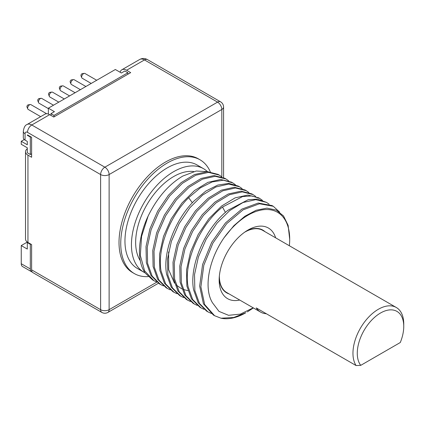 <?xml version="1.0" encoding="UTF-8"?>
<svg xmlns="http://www.w3.org/2000/svg" width="425" height="425" viewBox="0 0 425 425"><rect width="100%" height="100%" fill="white"/><g stroke="black" fill="none" stroke-linecap="round" stroke-linejoin="round"><path stroke-width="0.64" d="M127.877 74.242L127.877 72.744L124.849 70.996L121.396 72.994L115.345 69.503L48.365 108.173L48.365 114.054M24.262 139.549L21.25 141.291L21.25 144.282L27.301 147.778L27.301 152.766L30.324 154.514L31.62 153.765M30.754 244.077L30.324 244.327L30.324 268.961A6.109 3.527 120 0 0 31.588 271.761L22.514 266.523A6.109 3.527 -60 0 1 21.25 263.723L21.25 245.576L27.338 242.059M91.205 83.438L82.216 78.248A2.752 1.588 -60 0 1 81.775 77.717A2.752 1.588 -60 0 1 81.648 76.989A2.752 1.588 -60 0 1 84.288 73.371A2.752 1.588 -60 0 1 84.968 73.488L96.703 80.261M81.775 77.717L81 75.82A1.376 0.792 -60 0 1 80.936 75.459A1.376 0.792 -60 0 1 82.253 73.647L84.288 73.371M80.399 89.675L71.416 84.485A2.752 1.588 -60 0 1 70.975 83.953A2.752 1.588 -60 0 1 70.848 83.226A2.752 1.588 -60 0 1 73.483 79.608A2.752 1.588 -60 0 1 74.162 79.725L85.903 86.498M70.975 83.953L70.199 82.057A1.376 0.792 -60 0 1 70.136 81.696A1.376 0.792 -60 0 1 71.453 79.884L73.483 79.608M69.599 95.912L60.61 90.722A2.752 1.588 -60 0 1 60.169 90.19A2.752 1.588 -60 0 1 60.042 89.468A2.752 1.588 -60 0 1 62.682 85.845A2.752 1.588 -60 0 1 63.362 85.962L75.098 92.735M60.169 90.19L59.394 88.294A1.376 0.792 -60 0 1 59.33 87.933A1.376 0.792 -60 0 1 60.648 86.121L62.682 85.845M58.793 102.149L49.81 96.964A2.752 1.588 -60 0 1 49.369 96.427A2.752 1.588 -60 0 1 49.242 95.705A2.752 1.588 -60 0 1 51.877 92.082A2.752 1.588 -60 0 1 52.557 92.198L64.297 98.972M49.369 96.427L48.593 94.531A1.376 0.792 -60 0 1 48.53 94.169A1.376 0.792 -60 0 1 49.847 92.358L51.877 92.082M48.365 108.603L39.004 103.201A2.752 1.588 -60 0 1 38.563 102.664A2.752 1.588 -60 0 1 38.436 101.942A2.752 1.588 -60 0 1 41.076 98.318A2.752 1.588 -60 0 1 41.756 98.435L53.492 105.209M38.563 102.664L37.788 100.767A1.376 0.792 -60 0 1 37.724 100.406A1.376 0.792 -60 0 1 39.042 98.595L41.076 98.318M40.678 116.641L28.204 109.438A2.752 1.588 -60 0 1 27.763 108.906A2.752 1.588 -60 0 1 27.636 108.178A2.752 1.588 -60 0 1 30.271 104.555A2.752 1.588 -60 0 1 30.951 104.672L46.665 113.746M27.763 108.906L26.987 107.004A1.376 0.792 -60 0 1 26.924 106.643A1.376 0.792 -60 0 1 28.241 104.832L30.271 104.555M48.365 108.173L54.416 111.663L50.958 113.661L50.958 115.403M21.25 141.291L27.301 144.782L27.301 141.413L25.07 140.128A6.014 3.474 180 0 1 23.311 137.673L23.311 131.309A6.014 3.474 0 0 0 25.07 133.763L25.07 140.128M30.324 244.327L27.301 242.579L27.301 249.066L21.25 245.576M27.301 242.579L27.737 242.33M127.877 72.744L53.98 115.403L53.98 116.902M31.588 271.761A6.109 3.527 120 0 0 32.199 271.995M30.754 136.797L30.324 137.047L30.324 154.514M221.818 176.864L221.818 109.485L109.119 174.558L109.119 309.682A6.014 3.474 60 0 1 107.87 312.439C105.852 313.507 103.849 313.507 101.857 312.439L32.868 272.606A6.014 3.474 -60 0 1 31.62 269.854L31.62 244.577L27.949 242.457A8.325 4.808 180 0 1 25.511 239.057L25.511 151.736A8.325 4.808 180 0 1 27.301 148.761M30.324 137.047L27.301 135.304L27.513 134.927L31.62 137.296L31.62 157.255L27.949 155.136A8.325 4.808 180 0 1 25.511 151.736M127.877 73.993L128.414 73.929M53.98 115.403L50.958 113.661M27.301 135.304L27.731 135.054M31.62 154.636L31.402 153.887M49.661 114.66L31.769 124.987A9.472 5.467 -120 0 0 27.035 124.52L44.928 114.187A9.472 5.467 -120 0 1 49.661 114.66L53.768 117.029L130.682 72.622L126.581 70.247A9.472 5.467 -120 0 0 121.842 69.78A9.472 5.467 -120 0 0 120.11 72.25M223.582 177.645L223.582 107.031A6.014 3.474 0 0 1 221.818 109.485A6.014 3.474 -120 0 0 217.568 102.122A6.014 3.474 -60 0 1 220.575 101.825L147.48 59.622A6.014 3.474 120 0 0 144.473 59.92L126.581 70.247M210.317 171.849A65.694 37.931 120 0 0 200.042 159.805L198.316 158.807A65.694 37.931 120 0 0 147.693 176.407A65.694 37.931 120 0 0 119.016 242.516A65.694 37.931 120 0 0 132.621 272.59L134.353 273.588A65.694 37.931 120 0 0 148.208 276.611M101.857 312.439A6.014 3.474 -60 0 1 100.613 309.682L31.62 269.854M147.48 59.622C144.888 58.177 142.306 58.119 139.735 59.452A9.472 5.467 -120 0 1 144.473 59.92L217.568 102.122L104.863 167.19L31.769 124.987A6.014 3.474 120 0 0 27.513 132.356L100.613 174.558A6.014 3.474 180 0 0 109.119 174.558A6.014 3.474 -120 0 0 104.863 167.19A6.014 3.474 -60 0 0 100.613 174.558L100.613 309.682A6.014 3.474 180 0 0 109.119 309.682L156.836 282.136M200.042 159.805A65.694 37.931 120 0 0 149.419 177.406A65.694 37.931 120 0 0 120.748 243.514A65.694 37.931 120 0 0 134.353 273.588M143.809 272.17L137.328 268.43A59.734 34.489 -60 0 1 128.175 220.559A59.734 34.489 -60 0 1 167.2 167.923A59.734 34.489 120 0 1 197.067 164.964L203.548 168.704A59.734 34.489 120 0 0 173.682 171.663A59.734 34.489 120 0 0 134.656 224.304A59.734 34.489 120 0 0 143.809 272.17A59.734 34.489 120 0 0 144.994 272.802M207.219 171.429A59.734 34.489 120 0 0 203.548 168.704M140.282 260.716A53.778 31.046 -60 0 1 173.682 176.529A53.778 31.046 120 0 1 193.715 171.551M208.038 171.679L196.217 171.02L182.824 176.051C168.704 184.407 157.133 197.758 148.113 216.097L141.578 236.39L140.324 255.409L144.574 270.794L153.829 280.633L156.703 282.03M235.392 184.71L232.767 182.893L223.332 180.211L212.261 181.895L200.382 187.855L188.636 197.683C169.564 216.495 156.958 249.347 161.096 271.145L165.676 283.969L174.085 292.331L176.959 293.723M228.634 180.811L226.015 178.994L215.188 176.285L202.374 179.18L189.056 187.303L176.407 199.877L165.686 215.719L157.967 233.304L154.015 251.133L154.344 267.245L158.923 280.07L167.333 288.432L170.207 289.829M221.882 176.917L219.263 175.095L208.516 172.385L195.739 175.233L182.373 183.345L169.681 195.952L158.907 211.868L151.135 229.649L147.252 247.334L147.592 263.351L152.155 276.144L160.581 284.532L163.455 285.929M214.593 315.717L213.355 315.005L203.421 303.811L199.66 286.11L202.576 264.547L211.666 242.372L225.484 222.923L241.852 209.127L258.225 203.044L272.037 205.567L273.275 206.279L259.462 203.761L243.089 209.844L226.716 223.64L212.904 243.089L203.814 265.264L200.898 286.827L204.659 304.528L214.593 315.717L221.011 318.208A62.055 35.828 -60 0 0 245.82 312.757L233.734 317.48L221.011 318.208M279.645 212.123L273.275 206.279M269.147 204.202L266.523 202.385L255.707 199.676L243.015 202.518L229.665 210.614L216.984 223.189L206.173 239.158L198.39 256.96L194.517 274.603L194.857 290.636L199.458 303.493L207.841 311.822L211.39 313.469M207.841 311.822L206.603 311.105L198.199 302.743L193.619 289.919C188.833 265.402 205.615 227.529 228.028 210.216L248.147 199.729L257.353 199.107L266.523 202.385M262.395 200.303L259.771 198.486L251.844 195.925L242.633 196.541L222.514 207.033C200.005 224.421 183.255 262.56 188.105 286.737L192.668 299.535L201.089 307.923L203.968 309.32M201.089 307.923L199.851 307.206L191.447 298.849L186.867 286.025L186.538 269.886L190.458 252.168L198.172 234.558L208.898 218.689L221.707 205.976L235.153 197.848L247.812 195.059L258.533 197.768L259.771 198.486M255.643 196.403L253.024 194.586L242.298 191.877L229.638 194.666L216.192 202.794L203.384 215.507L192.658 231.375L184.944 248.986L181.023 266.703L181.353 282.837L185.932 295.662L194.337 304.024L197.211 305.416M194.342 304.024L193.099 303.307L184.716 294.982L180.115 282.126L179.775 266.082L183.674 248.375L191.388 230.722L202.194 214.737L214.912 202.109L228.299 193.997L240.991 191.16L251.781 193.869L253.018 194.586M248.891 192.509L246.272 190.687L235.477 187.977L222.785 190.809L209.398 198.927L196.679 211.549L185.874 227.54L178.16 245.188L174.261 262.9L174.601 278.943L179.201 291.8L187.59 300.124L190.458 301.516M187.59 300.124L186.347 299.413L177.926 291.019L173.363 278.226L173.018 262.22L176.901 244.54L184.657 226.791L195.399 210.89L208.08 198.273L221.441 190.14L234.244 187.266L245.034 189.975L246.272 190.687M242.138 188.61L239.519 186.793L228.73 184.078L215.927 186.958L202.571 195.091L189.885 207.708L179.143 223.603L171.387 241.357L167.508 259.038L167.848 275.044L172.412 287.837L180.837 296.23L183.706 297.622M180.837 296.23L179.6 295.513L171.19 287.151L166.611 274.327C162.472 252.535 175.079 219.677 194.151 200.866L205.891 191.038L217.775 185.077L228.847 183.393L238.276 186.076L239.519 186.793M174.085 292.331L172.847 291.614L164.438 283.252L159.858 270.433L159.529 254.32L163.482 236.486L171.201 218.902L181.921 203.065L194.57 190.485L207.889 182.362L220.697 179.467L231.529 182.176L232.767 182.893M167.333 288.432L166.095 287.714L157.67 279.326L153.106 266.533L152.766 250.516L156.65 232.831L164.422 215.055L175.19 199.134L187.887 186.532L201.248 178.42L214.03 175.567L224.777 178.277L226.015 178.994M160.581 284.532L159.343 283.82L150.917 275.432L146.354 262.634L146.014 246.585L149.919 228.868L157.67 211.151L168.428 195.256L181.146 182.623L194.538 174.505L207.267 171.668L218.025 174.383L219.263 175.095M289.351 245.746A58.974 34.048 120 0 0 289.701 239.254A58.974 34.048 120 0 0 267.213 209.52A58.974 34.048 120 0 0 224.018 237.809C208.287 260.53 203.66 288.703 212.542 302.855L218.992 311.387L228.56 315.313L240.337 314.128L253.215 307.833M253.396 307.939L247.35 311.876M153.829 280.633L152.591 279.921L145.09 272.946A62.055 35.828 -60 0 1 148.113 216.097M224.018 237.809L233.893 225.664L244.89 216.235L256.179 210.242L266.911 208.133L276.261 210.083L283.517 215.958L288.123 225.346L289.701 239.275M275.628 237.825A40.789 23.55 120 0 0 248.003 230.042A40.789 23.55 120 0 0 219.162 280.001A40.789 23.55 120 0 0 239.711 300.034M219.21 278.046A36.21 20.905 120 0 0 229.091 293.903M265.009 231.694A36.21 20.905 120 0 0 246.335 231.062M266.337 313.74A35.918 20.735 120 0 1 260.573 312.083A35.918 20.735 120 0 1 256.254 307.918L356.076 365.548L360.735 365.357L400.292 342.518A32.863 18.971 120 0 0 403.75 326.437L403.75 323.94A35.918 20.735 120 0 0 396.312 307.498L262.724 230.371A35.918 20.735 120 0 0 244.561 232.268M219.364 275.91A35.918 20.735 120 0 0 219.364 276.138A35.918 20.735 120 0 0 226.807 292.586L260.573 312.083M396.312 307.498A35.918 20.735 120 0 0 368.634 317.124A35.918 20.735 120 0 0 352.957 353.271A35.918 20.735 120 0 0 356.076 365.548M403.75 326.437A32.863 18.971 120 0 0 374.175 317.698A32.863 18.971 120 0 0 360.735 365.357M187.914 290.652L183.01 289.409M181.852 288.92L176.046 284.872M174.494 283.156L168.677 269.758L168.597 251.898M30.324 268.961L21.25 263.723M27.949 242.457L27.949 155.136M27.513 132.356A3.458 1.997 -120 0 0 25.07 133.763M192.344 202.757L188.636 197.683M225.42 212.415L222.514 207.033M139.735 59.452L121.842 69.78M223.582 107.031C223.497 104.747 222.493 103.009 220.575 101.825M107.87 312.439L158.419 283.257M27.035 124.52C25.133 125.125 23.896 127.388 23.311 131.309"/></g></svg>

